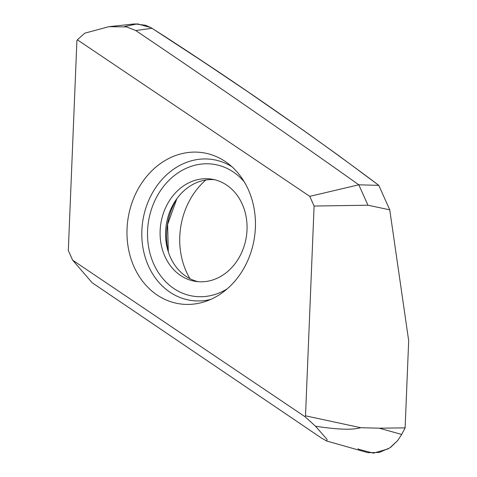 <?xml version="1.0" encoding="UTF-8"?>
<svg xmlns="http://www.w3.org/2000/svg" width="477" height="477" viewBox="0 0 477 477"><rect width="100%" height="100%" fill="white"/><g stroke="black" fill="none" stroke-linecap="round" stroke-linejoin="round"><path stroke-width="0.72" d="M305.036 416.725L72.647 260.18L68.318 250.497L76.904 40.706L77.375 39.806L309.764 196.351L314.099 206.034L305.513 415.825L305.036 416.725L315.506 426.229L327.079 439.436L326.697 441.022L321.397 438.005L92.162 282.748L72.647 260.18M137.191 190.705A76.457 63.9 -80.9 0 0 138.712 275.617A76.457 63.9 -80.9 0 0 205.873 301.321A76.457 63.9 -80.9 0 0 245.226 265.826A76.457 63.9 -80.9 0 0 228.018 163.48A76.457 63.9 -80.9 0 0 137.191 190.705M326.697 441.022L367.916 452.679L379.173 452.482L389.876 447.837L397.723 440.509L390.752 447.223M135.712 30.528L152.002 28.298L203.906 62.219L247.509 91.536L304.451 131.038L339.332 156.068L378.81 185.374L358.811 184.802C285.729 132.988 211.359 81.561 135.712 30.528L126.655 26.921L108.911 26.682L134.705 23.916L145.551 25.263L150.821 27.594L163.235 35.453C234.857 81.788 303.628 129.434 369.544 178.392L378.81 185.374L389.751 209.826L408.682 340.739L405.116 427.875L401.67 434.44L397.723 440.509L401.67 434.44L379.215 428.179L360.785 427.714C354.089 429.461 343.601 430.445 315.506 426.229M189.959 278.657A70.572 58.987 99.1 0 1 205.814 180.02M378.81 185.374L389.751 209.826L408.682 340.739L405.116 427.875L379.215 428.179M389.751 209.826L367.952 205.217L314.099 206.034M360.785 427.714L305.513 415.825M309.764 196.351L358.811 184.802L367.952 205.217M108.911 26.682L84.763 33.169L77.375 39.806M198.128 281.686A51.754 43.258 99.1 0 1 185.511 275.986A51.754 43.258 99.1 0 1 167.606 249.477A51.754 43.258 99.1 0 1 175.441 200.734A51.754 43.258 99.1 0 1 214.513 179.698M227.124 185.404A51.754 43.258 -80.9 0 0 211.788 179.155A51.754 43.258 -80.9 0 0 163.206 213.809A51.754 43.258 -80.9 0 0 180.032 275.104A51.754 43.258 -80.9 0 0 195.367 281.352A51.754 43.258 -80.9 0 0 243.95 246.698A51.754 43.258 -80.9 0 0 227.124 185.404M405.116 427.875L401.67 434.44M388.254 448.863L373.425 453.15L359.086 449.4L357.971 448.726M124.592 26.557L137.406 23.85L150.821 27.594L152.002 28.298M168.315 251.862A61.73 51.594 99.1 0 1 176.86 198.688M227.124 288.913A66.732 55.773 99.1 0 1 161.274 276.648A66.732 55.773 99.1 0 1 156.432 197.472A66.732 55.773 99.1 0 1 244.319 181.922M210.655 299.443A71.276 59.571 99.1 0 1 151.406 271.83A71.276 59.571 99.1 0 1 151.328 194.932A71.276 59.571 99.1 0 1 231.971 166.765M168.327 251.904L167.6 224.47L176.884 198.653"/></g></svg>
